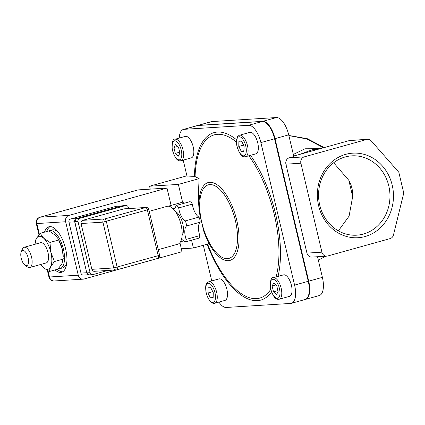 <?xml version="1.0" encoding="UTF-8"?>
<svg xmlns="http://www.w3.org/2000/svg" width="425" height="425" viewBox="0 0 425 425"><rect width="100%" height="100%" fill="white"/><g stroke="black" fill="none" stroke-linecap="round" stroke-linejoin="round"><path stroke-width="0.64" d="M320.02 148.702L305.054 148.771L293.335 154.429M288.883 135.607L306.802 138.954L323.414 147.735M299.763 154.392L313.076 149.446M325.678 256.217L318.336 260.196L325.752 256.211M293.691 155.943A7.873 0.648 -13.3 0 0 298.366 154.78L349.419 140.553L366.701 139.474A5.249 4.712 -93.6 0 1 367.577 139.326A5.249 4.712 -93.6 0 1 371.248 140.919L398.82 172.231L403.75 193.093L393.481 234.951A5.249 4.712 -93.6 0 1 390.134 238.595L327.686 255.999A5.249 4.712 -93.6 0 1 326.809 256.148A5.249 4.712 -93.6 0 1 321.922 252.179L306.946 253.114A5.249 4.712 -93.6 0 0 311.828 257.082L326.809 256.148M186.91 175.812L149.568 186.214L150.259 189.13M183.202 160.14L187.186 176.986L195.08 176.582L199.144 178.627C198.172 194.177 198.358 205.976 199.697 214.025L203.745 231.136L208.85 243.732L193.412 248.035L191.558 240.205M181.353 248.79L193.412 248.035M317.517 256.727L322.394 277.36A18.365 7.937 74.4 0 1 319.26 295.556L305.58 299.365A18.365 7.937 -105.6 0 0 308.715 281.169L275.028 138.656A18.365 7.937 -105.6 0 0 262.751 121.348L198.236 125.386A18.365 7.937 -105.6 0 0 197.513 125.508A18.365 7.937 -105.6 0 0 197.29 125.577M197.513 125.508L211.193 121.693A18.365 7.937 74.4 0 1 211.91 121.571L276.431 117.539A18.365 7.937 74.4 0 1 288.703 134.847L293.834 156.543L289.276 157.813A5.249 4.712 -93.6 0 0 285.919 164.172L306.946 253.114M367.577 139.326L350.296 140.404A5.249 4.712 86.4 0 0 349.419 140.553M199.144 178.627L178.373 184.413L149.568 186.214M203.325 245.273L211.756 280.925M218.917 302.085A18.365 7.937 -105.6 0 0 226.212 307.461L290.732 303.429A18.365 7.937 -105.6 0 0 291.449 303.307A18.365 7.937 -105.6 0 0 294.583 285.106L260.897 142.598A18.365 7.937 -105.6 0 0 248.62 125.29L184.105 129.322A18.365 7.937 -105.6 0 0 183.382 129.444A18.365 7.937 -105.6 0 0 179.244 138.088M285.919 164.172L300.895 163.237L321.922 252.179M366.701 139.474L304.252 156.873L289.276 157.813M300.895 163.237A5.249 4.712 -93.6 0 1 304.252 156.873M345.706 154.355A42.367 38.048 86.4 0 0 328.403 224.867A42.367 38.048 86.4 0 0 392.147 207.108A42.367 38.048 86.4 0 0 345.706 154.355M363.38 234.058A39.743 35.689 -93.6 0 1 356.75 235.179A39.743 35.689 -93.6 0 1 319.037 201.466A39.743 35.689 -93.6 0 1 345.153 156.968A39.743 35.689 -93.6 0 1 351.788 155.847A39.743 35.689 -93.6 0 1 389.497 189.566A39.743 35.689 -93.6 0 1 363.38 234.058M333.657 162.77L348.84 180.327C351.672 185.417 352.952 190.825 352.676 196.552L349.084 216.118L338.38 230.855M182.575 202.199L178.373 184.413M352.676 196.552L348.84 180.327M291.449 303.307L305.129 299.492A18.365 7.937 -105.6 0 0 308.263 281.297L274.571 138.784A18.365 7.937 -105.6 0 0 262.299 121.476L197.779 125.513A18.365 7.937 -105.6 0 0 197.062 125.635L183.382 129.444M22.87 250.405A7.873 3.4 74.4 0 1 28.427 259.372A7.873 3.4 74.4 0 1 24.958 265.131A7.873 3.4 74.4 0 1 21.399 258.952A7.873 3.4 74.4 0 1 21.25 251.823A7.873 3.4 74.4 0 1 22.87 250.405M24.958 265.131L27.333 266.863A10.498 4.537 -105.6 0 0 29.362 267.585A10.498 4.537 -105.6 0 0 29.771 267.516A10.498 4.537 -105.6 0 0 31.45 256.652A10.498 4.537 -105.6 0 0 24.549 247.222A10.498 4.537 -105.6 0 0 24.135 247.292A10.498 4.537 -105.6 0 0 22.387 249.114L21.25 251.823M76.5 218.535A1.312 0.568 74.4 0 1 76.553 218.514A1.312 0.568 74.4 0 1 76.601 218.503L122.299 205.769A1.312 0.367 -104.7 0 0 122.267 205.774A1.312 0.367 -104.7 0 0 122.235 205.785M76.298 218.604A1.312 0.781 73.2 0 1 76.404 218.556A1.312 0.781 73.2 0 1 76.484 218.54L76.601 218.503M122.751 205.695L125.938 205.498A2.624 2.359 -93.6 0 0 125.502 205.572L122.14 205.812A1.312 0.568 -105.6 0 0 122.092 205.827M75.677 218.992A2.624 2.359 86.4 0 0 74.657 221.595A1.312 0.308 -8.9 0 0 74.662 221.606A1.312 0.308 -8.9 0 0 74.816 221.717L76.484 218.54L79.682 218.338L125.502 205.572M122.193 205.801A1.312 0.568 -105.6 0 0 122.14 205.812L76.404 218.556L75.23 219.369L74.662 221.606A2.624 2.359 86.4 0 0 74.704 221.829L86.737 272.723A2.624 2.359 86.4 0 0 86.796 272.946L74.816 221.717L78.009 221.521A2.624 2.359 -93.6 0 1 79.682 218.338M86.87 272.744L86.796 272.946A2.624 2.359 86.4 0 0 87.911 274.391M86.796 272.946L87.667 274.268L89.367 274.853L86.907 272.871L90.1 272.669A2.624 2.359 -93.6 0 0 92.544 274.651A2.624 2.359 -93.6 0 0 92.979 274.582L107.711 270.475M128.637 208.553L128.382 207.48A2.624 2.359 -93.6 0 0 125.938 205.498M78.009 221.521L90.1 272.669M91.869 269.328L81.042 223.523L102.93 222.153L113.762 267.957L91.869 269.328A2.624 2.359 -93.6 0 0 94.313 271.309L116.2 269.944A2.624 2.624 0 0 0 116.742 269.854L157.771 258.416A2.624 2.624 0 0 0 159.619 255.287L113.762 267.957A2.624 2.359 86.4 0 0 116.2 269.944A2.624 2.359 86.4 0 0 116.641 269.87A2.624 1.132 -105.6 0 0 116.742 269.854L116.742 269.854A2.624 1.132 -105.6 0 0 117.188 267.251L106.362 221.446A2.624 1.132 -105.6 0 0 104.608 218.971A2.624 2.359 86.4 0 0 102.93 222.153L148.792 209.477A2.624 2.624 0 0 0 146.078 207.464A2.624 2.359 86.4 0 0 145.637 207.538A2.624 1.132 74.4 0 1 147.39 210.008L158.222 255.818A2.624 1.132 74.4 0 1 157.771 258.416A2.624 1.132 74.4 0 1 157.67 258.437M81.042 223.523A2.624 2.359 -93.6 0 1 82.721 220.341L123.749 208.909A2.624 2.359 -93.6 0 1 124.185 208.834L146.078 207.464M88.533 274.747L83.417 275.071A2.624 2.359 -93.6 0 1 80.973 273.084L68.946 222.19A2.624 2.359 -93.6 0 1 70.619 219.008L116.211 206.306A2.624 2.359 -93.6 0 1 116.647 206.231L121.784 205.907M179.908 242.691L182.038 251.701L84.028 279.018A5.249 4.712 -93.6 0 1 83.151 279.161A5.249 4.712 -93.6 0 1 78.264 275.198L49.459 276.999A5.249 0.43 166.7 0 1 48.912 276.935A5.249 5.249 0 0 0 54.347 280.967L54.347 280.967A5.249 4.712 -93.6 0 1 49.459 276.999L48.02 270.9M39.371 234.308L36.826 223.555A5.249 4.712 -93.6 0 1 40.184 217.196A5.249 2.268 -105.6 0 0 39.977 217.233L39.977 217.233A5.249 5.249 0 0 0 36.279 223.492A5.249 0.43 -13.3 0 0 36.826 223.555L65.631 221.754A5.249 4.712 -93.6 0 1 68.988 215.395L40.184 217.196L138.199 189.885A5.249 2.268 -105.6 0 0 137.992 189.917L39.977 217.233M171.094 205.397L166.998 188.078L138.199 189.885M173.076 208.718A11.555 4.994 -105.6 0 0 173.814 208.643A11.555 4.994 -105.6 0 0 176.104 205.514A5.249 2.268 74.4 0 1 178.702 207.937A11.555 4.994 -105.6 0 0 185.268 220.91A5.249 2.268 74.4 0 1 186.469 226.004A11.555 4.994 -105.6 0 0 186.139 239.408A5.249 2.268 74.4 0 1 184.949 242.043A5.249 2.268 74.4 0 1 184.748 242.08A11.555 4.994 -105.6 0 0 181.47 239.413M168.582 206.21A5.249 2.268 74.4 0 1 169.001 205.982A5.249 2.268 74.4 0 1 169.208 205.944A11.555 4.994 -105.6 0 0 169.586 206.428M175.461 211.586A13.122 5.668 74.4 0 1 182.437 222.493A13.122 5.668 74.4 0 1 182.107 235.434M178.702 207.937L192.376 204.122A11.555 4.994 -105.6 0 0 198.942 217.101A5.249 2.268 74.4 0 1 200.148 222.19A11.555 4.994 -105.6 0 0 199.819 235.599A5.249 2.268 74.4 0 1 198.629 238.234L184.949 242.043M176.104 205.514L189.778 201.705A5.249 2.268 74.4 0 1 192.376 204.122M169.208 205.944L182.883 202.135A11.555 4.994 -105.6 0 0 183.913 203.341M169.001 205.982L182.676 202.167A5.249 2.268 74.4 0 1 182.883 202.135M180.524 241.767L183.717 240.874M186.139 239.408L199.819 235.599M186.469 226.004L200.148 222.19M185.268 220.91L198.942 217.101M149.228 211.315L167.137 206.327A19.677 8.505 74.4 0 1 180.609 223.003A19.677 8.505 74.4 0 1 177.698 244.242L158.291 249.65M58.358 268.685A19.677 8.505 -105.6 0 0 59.298 268.733A19.677 8.505 -105.6 0 0 60.068 268.605A19.677 8.505 -105.6 0 0 62.98 247.366A19.677 8.505 -105.6 0 0 49.502 230.69A19.677 8.505 -105.6 0 0 48.843 230.945M49.502 230.69L52.238 229.93A19.677 8.505 74.4 0 1 58.852 233.017M66.868 261.779A19.677 8.505 74.4 0 1 62.804 267.84L60.068 268.605M62.677 271.798A23.614 10.205 74.4 0 1 57.311 269.301M46.782 231.519A23.614 10.205 74.4 0 1 50.086 226.61M44.503 232.156A23.614 10.205 74.4 0 1 48.902 226.775A23.614 10.205 74.4 0 1 65.073 246.782A23.614 10.205 74.4 0 1 61.583 272.271A23.614 10.205 74.4 0 1 60.658 272.425A23.614 10.205 74.4 0 1 55.032 269.939M166.998 188.078L68.988 215.395M78.264 275.198L65.631 221.754M46.176 262.942A10.498 4.537 -105.6 0 0 48.588 257.454A10.498 4.537 -105.6 0 0 45.443 246.176A10.498 4.537 -105.6 0 0 40.545 242.723M40.609 264.493A17.053 7.368 -105.6 0 0 43.031 267.383A17.053 7.368 -105.6 0 0 50.522 266.916A17.053 7.368 -105.6 0 0 50.878 252.354A17.053 7.368 -105.6 0 0 43.748 238.266A17.053 7.368 -105.6 0 0 36.258 238.733A17.053 7.368 -105.6 0 0 34.977 244.274M57.758 238.25L58.124 238.839A17.053 7.368 74.4 0 1 62.273 249.178A17.053 7.368 74.4 0 1 63.235 257.168L62.273 249.178L58.693 239.998L57.758 238.25L55.144 235.089L48.949 230.918L40.194 233.357L43.748 238.266L49.943 242.436L50.878 252.354L54.458 261.534L50.522 266.916L49.226 271.554L43.031 267.383L40.593 264.499M34.951 244.279L36.258 238.733L40.194 233.357M49.226 271.554L57.975 269.115L61.917 263.739L63.219 258.554M54.458 261.534L63.208 259.096M49.943 242.436L58.693 239.998M239.583 135.219L249.836 132.361A11.151 4.818 74.4 0 1 257.476 141.807A11.151 4.818 74.4 0 1 255.823 153.845L245.57 156.703A11.151 4.818 -105.6 0 0 247.472 145.653A11.151 4.818 -105.6 0 0 239.583 135.219C237.591 134.358 236.613 137.594 236.656 144.93C240.518 158.971 244.63 156.644 245.57 156.703A11.151 4.818 -105.6 0 1 245.129 156.777M238.903 141.27L241.559 141.105L244.093 146.11L243.966 151.284L241.31 151.449L238.776 146.444L238.903 141.27M243.583 145.106L238.776 146.444M243.982 150.705L241.31 151.449M273.27 277.727L283.528 274.869A11.151 4.818 74.4 0 1 291.162 284.32A11.151 4.818 74.4 0 1 289.515 296.353L279.257 299.211A11.151 4.818 -105.6 0 0 280.904 287.178A11.151 4.818 -105.6 0 0 273.27 277.727C271.277 276.866 270.305 280.107 270.342 287.443C273.009 298.207 276.717 299.545 278.598 299.322L279.257 299.211A11.151 4.818 -105.6 0 1 278.821 299.285M276.733 285.706L278.12 291.582L276.51 294.663L273.514 291.869L272.122 285.993L273.732 282.912L276.733 285.706M275.91 284.941L272.122 285.993M277.902 290.647L273.514 291.869M208.749 281.764L219.008 278.906A11.151 4.818 74.4 0 1 219.443 278.832A11.151 4.818 74.4 0 1 226.775 288.846A11.151 4.818 74.4 0 1 224.995 300.39L214.737 303.248A11.151 4.818 -105.6 0 0 216.516 291.704A11.151 4.818 -105.6 0 0 209.19 281.69A11.151 4.818 -105.6 0 0 208.749 281.764C207.873 282.869 204.468 281.382 206.146 293.08C208.696 300.613 211.56 304.002 214.737 303.248M213.137 297.829L210.476 297.999L207.942 292.99L208.069 287.815L210.731 287.651L213.265 292.655L213.137 297.829M213.153 297.25L210.476 297.999M207.942 292.99L212.755 291.651M175.063 139.251L185.321 136.393A11.151 4.818 74.4 0 1 193.21 146.832A11.151 4.818 74.4 0 1 191.308 157.877L181.05 160.74A11.151 4.818 -105.6 0 0 182.952 149.69A11.151 4.818 -105.6 0 0 175.498 139.182A11.151 4.818 -105.6 0 0 175.063 139.251C173.071 138.391 172.098 141.631 172.141 148.968C176.003 163.003 180.115 160.677 181.05 160.74M175.307 153.398L173.915 147.518L175.525 144.436L178.527 147.231L179.913 153.106L178.303 156.193L175.307 153.398L179.695 152.171M177.703 146.466L173.915 147.518M207.087 244.226A86.944 37.575 -105.6 0 0 271.533 291.906M278.035 276.399A86.944 37.575 -105.6 0 0 250.506 155.327M236.528 139.772A86.944 37.575 -105.6 0 0 194.384 176.534M195.08 176.582A84.729 36.614 74.4 0 1 236.39 142.072M248.869 155.784A84.729 36.614 74.4 0 1 276.064 276.951M270.741 289.356A84.729 36.614 74.4 0 1 207.602 244.077M235.381 220.564A38.197 16.506 74.4 0 1 217.807 254.219A38.197 16.506 74.4 0 1 202.64 190.06A38.197 16.506 74.4 0 1 235.381 220.564M203.745 231.136A40.412 17.462 -105.6 0 0 230.196 260.334A40.412 17.462 -105.6 0 0 236.783 220.384A40.412 17.462 -105.6 0 0 211.778 182.415A40.412 17.462 -105.6 0 0 199.697 214.025M274.571 138.784L260.897 142.598M308.263 281.297L294.583 285.106M197.779 125.513L184.105 129.322M262.299 121.476L248.62 125.29M288.703 134.847L275.028 138.656M308.715 281.169L322.394 277.36M211.91 121.571L198.236 125.386M276.431 117.539L262.751 121.348M68.946 222.19L74.843 221.845M123.749 208.909L145.637 207.538L104.608 218.971L82.721 220.341M74.662 221.606L86.737 272.728L80.973 273.084M116.211 206.306L121.566 205.971M76.123 218.663L70.619 219.008M245.756 146.009A9.839 4.25 74.4 0 1 241.23 154.679A9.839 4.25 74.4 0 1 237.32 138.146A9.839 4.25 74.4 0 1 245.756 146.009M277.376 298.334A9.839 4.25 74.4 0 1 270.252 284.251A9.839 4.25 74.4 0 1 277.737 283.783A9.839 4.25 74.4 0 1 277.376 298.334M206.284 293.096A9.839 4.25 74.4 0 1 210.811 284.426A9.839 4.25 74.4 0 1 214.721 300.953A9.839 4.25 74.4 0 1 206.284 293.096M174.659 140.771A9.839 4.25 74.4 0 1 181.788 154.849A9.839 4.25 74.4 0 1 174.303 155.316A9.839 4.25 74.4 0 1 174.659 140.771M324.243 147.502L307.275 138.688L288.851 135.463M313.028 149.457L318.591 149.111M40.598 242.707L24.135 247.292M46.235 262.926L29.771 267.516M89.362 274.853L92.544 274.651M159.619 255.287L148.792 209.477M54.347 280.967L83.151 279.161M36.279 223.492L38.951 234.802M47.403 270.544L48.912 276.935M180.816 241.767L180.471 241.862"/></g></svg>
